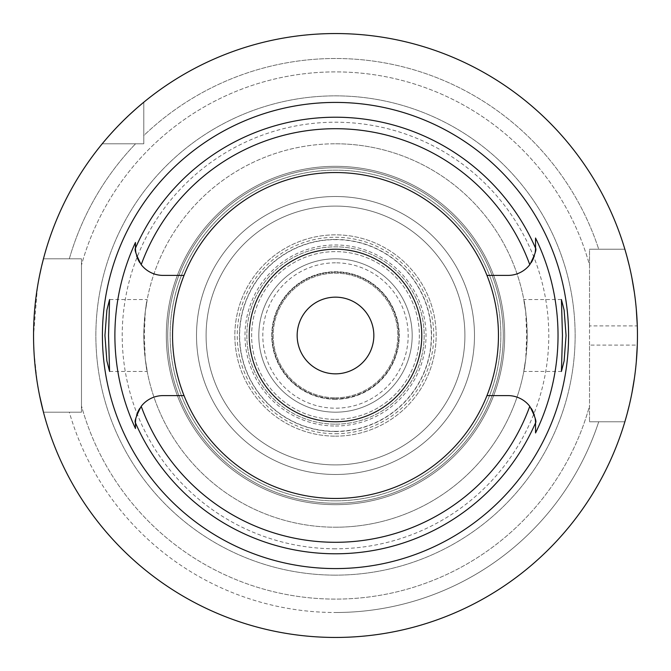 <?xml version="1.0" encoding="UTF-8"?>
<svg xmlns="http://www.w3.org/2000/svg" width="671" height="671" viewBox="0 0 671 671"><rect width="100%" height="100%" fill="white"/><g stroke="black" fill="none" stroke-linecap="round" stroke-linejoin="round"><path stroke-width="0.5" stroke-dasharray="3.35 2.52" d="M335.5 498.461A162.961 162.961 0 0 1 172.539 335.5A162.961 162.961 0 0 1 335.5 172.539A162.961 162.961 0 0 1 498.461 335.5A162.961 162.961 0 0 1 335.5 498.461M139.786 262.646A27.603 27.603 0 0 0 163.053 275.395L184.03 275.395M135.836 252.388A27.603 27.603 0 0 0 136.062 253.588M136.129 253.898A27.603 27.603 0 0 0 136.632 255.81M137.001 256.934A27.603 27.603 0 0 0 137.404 257.991M138.167 259.744A27.603 27.603 0 0 0 138.469 260.348M135.45 247.146L135.45 247.792M135.45 424.751L135.45 427.712M184.03 395.605L163.053 395.605A27.603 27.603 0 0 0 139.786 408.354M138.469 410.652A27.603 27.603 0 0 0 138.167 411.248M137.404 413.009A27.603 27.603 0 0 0 136.985 414.133M136.632 415.19A27.603 27.603 0 0 0 136.129 417.102M136.062 417.387A27.603 27.603 0 0 0 135.827 418.62M535.173 418.62A27.603 27.603 0 0 0 534.938 417.404M534.871 417.102A27.603 27.603 0 0 0 534.368 415.19M533.999 414.082A27.603 27.603 0 0 0 533.596 413.009M532.833 411.248A27.603 27.603 0 0 0 532.531 410.652M531.214 408.354A27.603 27.603 0 0 0 507.947 395.605L486.97 395.605M486.97 275.395L507.947 275.395A27.603 27.603 0 0 0 531.214 262.646M532.531 260.348A27.603 27.603 0 0 0 532.824 259.752M533.596 257.991A27.603 27.603 0 0 0 534.007 256.892M534.368 255.81A27.603 27.603 0 0 0 534.871 253.898M534.938 253.604A27.603 27.603 0 0 0 535.173 252.38M535.55 432.963L535.55 432.451M535.55 424.366L535.55 423.208M105.691 139.635L106.093 139.165M108.341 136.565L109.138 135.668M109.843 134.871L111.168 133.395M114.598 129.646L118.717 125.309M123.581 120.403L124.345 119.656M128.086 116.058L129.31 114.917M135.995 108.845L137.79 107.276M589.524 345.087L589.524 325.913L637.299 325.913A301.95 301.95 0 0 1 637.299 345.087L589.524 345.087L589.524 421.774L589.524 265.062A263.611 263.611 0 0 0 81.476 265.062A263.611 263.611 0 0 1 589.524 265.062L589.524 249.226L624.86 249.226A301.95 301.95 0 0 0 143.787 102.218L143.787 143.787L102.218 143.787A301.95 301.95 0 0 0 43.447 258.813L69.323 258.813A277.006 277.006 0 0 1 135.559 143.787A277.006 277.006 0 0 0 69.323 258.813L43.447 258.813L81.476 258.813L81.476 412.187L43.447 412.187A301.95 301.95 0 0 0 624.86 421.774L598.725 421.774A277.006 277.006 0 0 1 335.5 612.506A277.006 277.006 0 0 0 598.725 421.774L589.524 421.774L589.524 405.938A263.611 263.611 0 0 1 81.476 405.938A263.611 263.611 0 0 0 589.524 405.938L589.524 421.774L624.86 421.774A301.95 301.95 0 0 1 43.447 412.187L81.476 412.187L81.476 258.813L43.447 258.813A301.95 301.95 0 0 1 102.218 143.787L143.787 143.787L143.787 102.218L143.787 143.787L102.218 143.787A301.95 301.95 0 0 0 43.447 258.813M41.577 266.337L41.367 267.234M39.606 275.336L37.559 286.45M37.4 287.431L33.55 335.475M33.55 335.575L33.986 351.738M34.036 352.56L37.291 382.889M37.71 385.464L39.606 395.655M81.476 265.062L81.476 258.813L81.476 265.062M589.524 325.913L589.524 249.226L598.725 249.226A277.006 277.006 0 0 0 143.787 135.559L143.787 102.218A301.95 301.95 0 0 1 335.5 33.55A301.95 301.95 0 0 0 143.787 102.218M43.447 412.187L69.323 412.187A277.006 277.006 0 0 0 335.5 612.506A277.006 277.006 0 0 1 69.323 412.187L43.447 412.187A301.95 301.95 0 0 0 624.86 421.774L589.524 421.774L624.86 421.774M335.5 575.139A239.639 239.639 0 0 1 95.861 335.5A239.639 239.639 0 0 1 335.5 95.861A239.639 239.639 0 0 1 575.139 335.5A239.639 239.639 0 0 1 335.5 575.139A239.639 239.639 0 0 0 575.139 335.5A239.639 239.639 0 0 0 335.5 95.861A239.639 239.639 0 0 0 95.861 335.5A239.639 239.639 0 0 0 335.5 575.139M102.218 143.787L143.787 143.787L143.787 135.559A277.006 277.006 0 0 1 598.725 249.226L624.86 249.226A301.95 301.95 0 0 0 335.5 33.55A301.95 301.95 0 0 1 624.86 249.226L589.524 249.226L624.86 249.226M636.301 361.862L634.422 378.134M631.973 392.761L629.348 404.965M625.557 419.4L625.422 419.878M629.264 265.682L631.881 277.769M634.355 292.38L636.267 308.811M335.5 548.786A213.286 213.286 0 0 1 122.214 335.5A213.286 213.286 0 0 1 335.5 122.214A213.286 213.286 0 0 1 548.786 335.5A213.286 213.286 0 0 1 335.5 548.786M335.5 500.851A165.351 165.351 0 0 1 170.149 335.5A165.351 165.351 0 0 1 335.5 170.149A165.351 165.351 0 0 1 500.851 335.5A165.351 165.351 0 0 1 335.5 500.851A165.351 165.351 0 0 0 500.851 335.5A165.351 165.351 0 0 0 335.5 170.149A165.351 165.351 0 0 0 170.149 335.5A165.351 165.351 0 0 0 335.5 500.851A165.351 165.351 0 0 1 170.149 335.5A165.351 165.351 0 0 1 335.5 170.149A165.351 165.351 0 0 1 500.851 335.5A165.351 165.351 0 0 1 335.5 500.851A165.351 165.351 0 0 0 500.851 335.5A165.351 165.351 0 0 0 335.5 170.149A165.351 165.351 0 0 0 170.149 335.5A165.351 165.351 0 0 0 335.5 500.851M335.5 474.489A138.989 138.989 0 0 1 196.511 335.5A138.989 138.989 0 0 1 335.5 196.511A138.989 138.989 0 0 1 474.489 335.5A138.989 138.989 0 0 1 335.5 474.489A138.989 138.989 0 0 0 474.489 335.5A138.989 138.989 0 0 0 335.5 196.511A138.989 138.989 0 0 0 196.511 335.5A138.989 138.989 0 0 0 335.5 474.489A138.989 138.989 0 0 0 474.489 335.5A138.989 138.989 0 0 0 335.5 196.511A138.989 138.989 0 0 1 474.489 335.5A138.989 138.989 0 0 1 335.5 474.489A138.989 138.989 0 0 1 196.511 335.5A138.989 138.989 0 0 1 335.5 196.511A138.989 138.989 0 0 0 196.511 335.5A138.989 138.989 0 0 0 335.5 474.489M335.5 464.911A129.411 129.411 0 0 1 206.089 335.5A129.411 129.411 0 0 1 335.5 206.089A129.411 129.411 0 0 1 464.911 335.5A129.411 129.411 0 0 1 335.5 464.911A129.411 129.411 0 0 0 464.911 335.5A129.411 129.411 0 0 0 335.5 206.089A129.411 129.411 0 0 0 206.089 335.5A129.411 129.411 0 0 0 335.5 464.911A129.411 129.411 0 0 0 464.911 335.5A129.411 129.411 0 0 0 335.5 206.089A129.411 129.411 0 0 0 206.089 335.5A129.411 129.411 0 0 0 335.5 464.911A129.411 129.411 0 0 1 206.089 335.5A129.411 129.411 0 0 1 335.5 206.089A129.411 129.411 0 0 1 464.911 335.5A129.411 129.411 0 0 1 335.5 464.911M335.5 431.361A95.861 95.861 0 0 1 239.639 335.5A95.861 95.861 0 0 1 335.5 239.639A95.861 95.861 0 0 1 431.361 335.5A95.861 95.861 0 0 1 335.5 431.361M335.5 262.814A72.686 72.686 0 0 0 262.814 335.5A72.686 72.686 0 0 0 335.5 408.186A72.686 72.686 0 0 0 408.186 335.5A72.686 72.686 0 0 0 335.5 262.814A72.686 72.686 0 0 1 408.186 335.5A72.686 72.686 0 0 1 335.5 408.186A72.686 72.686 0 0 1 262.814 335.5A72.686 72.686 0 0 1 335.5 262.814M335.5 412.187A76.687 76.687 0 0 1 258.813 335.5A76.687 76.687 0 0 1 335.5 258.813A76.687 76.687 0 0 1 412.187 335.5A76.687 76.687 0 0 1 335.5 412.187A76.687 76.687 0 0 0 412.187 335.5A76.687 76.687 0 0 0 335.5 258.813A76.687 76.687 0 0 0 258.813 335.5A76.687 76.687 0 0 0 335.5 412.187A76.687 76.687 0 0 0 412.187 335.5A76.687 76.687 0 0 0 335.5 258.813A76.687 76.687 0 0 0 258.813 335.5A76.687 76.687 0 0 0 335.5 412.187A76.687 76.687 0 0 0 412.187 335.5A76.687 76.687 0 0 0 335.5 258.813A76.687 76.687 0 0 0 258.813 335.5A76.687 76.687 0 0 0 335.5 412.187A76.687 76.687 0 0 1 258.813 335.5A76.687 76.687 0 0 1 335.5 258.813A76.687 76.687 0 0 1 412.187 335.5A76.687 76.687 0 0 1 335.5 412.187M335.5 399.245A63.745 63.745 0 0 1 271.755 335.5A63.745 63.745 0 0 1 335.5 271.755A63.745 63.745 0 0 1 399.245 335.5A63.745 63.745 0 0 1 335.5 399.245A63.745 63.745 0 0 0 399.245 335.5A63.745 63.745 0 0 0 335.5 271.755A63.745 63.745 0 0 0 271.755 335.5A63.745 63.745 0 0 0 335.5 399.245M335.5 373.839A38.339 38.339 0 0 1 297.161 335.5A38.339 38.339 0 0 1 335.5 297.161A38.339 38.339 0 0 1 373.839 335.5A38.339 38.339 0 0 1 335.5 373.839M335.5 421.774A86.274 86.274 0 0 1 249.226 335.5A86.274 86.274 0 0 1 335.5 249.226A86.274 86.274 0 0 1 421.774 335.5A86.274 86.274 0 0 1 335.5 421.774M109.583 371.449L147.184 371.449L145.263 359.262L144.315 335.5L145.263 311.738A191.713 191.713 0 0 1 335.5 143.787A191.713 191.713 0 0 0 143.787 335.5A191.713 191.713 0 0 0 335.5 527.213A191.713 191.713 0 0 1 145.263 359.262C149.859 384.433 144.617 367.272 143.787 335.5C144.609 303.753 149.859 286.559 145.263 311.738L147.184 299.551L109.583 299.551M525.737 359.262A191.713 191.713 0 0 1 335.5 527.213A191.713 191.713 0 0 0 525.737 359.262C521.141 384.441 526.391 367.247 527.213 335.5C526.383 303.728 521.141 286.567 525.737 311.738L526.685 335.5L525.737 359.262L523.816 371.449L561.417 371.449M561.417 299.551L523.816 299.551L525.737 311.738A191.713 191.713 0 0 0 335.5 143.787A191.713 191.713 0 0 1 525.737 311.738M335.5 527.213A191.713 191.713 0 0 0 527.213 335.5A191.713 191.713 0 0 0 335.5 143.787M335.5 433.751A98.251 98.251 0 0 0 433.751 335.5A98.251 98.251 0 0 0 335.5 237.249A98.251 98.251 0 0 0 237.249 335.5A98.251 98.251 0 0 0 335.5 433.751M335.5 398.767A63.267 63.267 0 0 0 398.767 335.5A63.267 63.267 0 0 0 335.5 272.233A63.267 63.267 0 0 0 272.233 335.5A63.267 63.267 0 0 0 335.5 398.767A63.267 63.267 0 0 1 272.233 335.5A63.267 63.267 0 0 1 335.5 272.233A63.267 63.267 0 0 1 398.767 335.5A63.267 63.267 0 0 1 335.5 398.767M335.5 397.811A62.311 62.311 0 0 0 397.811 335.5A62.311 62.311 0 0 0 335.5 273.189A62.311 62.311 0 0 0 273.189 335.5A62.311 62.311 0 0 0 335.5 397.811A62.311 62.311 0 0 1 273.189 335.5A62.311 62.311 0 0 1 335.5 273.189A62.311 62.311 0 0 1 397.811 335.5A62.311 62.311 0 0 1 335.5 397.811M335.5 239.446A96.054 96.054 0 0 1 431.554 335.5A96.054 96.054 0 0 1 335.5 431.554A96.054 96.054 0 0 1 239.446 335.5A96.054 96.054 0 0 1 335.5 239.446M335.5 419.375A83.875 83.875 0 0 0 419.375 335.5A83.875 83.875 0 0 0 335.5 251.625A83.875 83.875 0 0 0 251.625 335.5A83.875 83.875 0 0 0 335.5 419.375A83.875 83.875 0 0 1 251.625 335.5A83.875 83.875 0 0 1 335.5 251.625A83.875 83.875 0 0 1 419.375 335.5A83.875 83.875 0 0 1 335.5 419.375M335.5 424.164A88.664 88.664 0 0 0 424.164 335.5A88.664 88.664 0 0 0 335.5 246.836A88.664 88.664 0 0 0 246.836 335.5A88.664 88.664 0 0 0 335.5 424.164A88.664 88.664 0 0 1 246.836 335.5A88.664 88.664 0 0 1 335.5 246.836A88.664 88.664 0 0 1 424.164 335.5A88.664 88.664 0 0 1 335.5 424.164M335.5 436.15A100.65 100.65 0 0 0 436.15 335.5A100.65 100.65 0 0 0 335.5 234.85A100.65 100.65 0 0 0 234.85 335.5A100.65 100.65 0 0 0 335.5 436.15A100.65 100.65 0 0 1 234.85 335.5A100.65 100.65 0 0 1 335.5 234.85A100.65 100.65 0 0 1 436.15 335.5A100.65 100.65 0 0 1 335.5 436.15M335.5 426.018A90.518 90.518 0 0 0 426.018 335.5A90.518 90.518 0 0 0 335.5 244.982A90.518 90.518 0 0 0 244.982 335.5A90.518 90.518 0 0 0 335.5 426.018M335.5 503.25A167.75 167.75 0 0 0 503.25 335.5A167.75 167.75 0 0 0 335.5 167.75A167.75 167.75 0 0 0 167.75 335.5A167.75 167.75 0 0 0 335.5 503.25A167.75 167.75 0 0 1 167.75 335.5A167.75 167.75 0 0 1 335.5 167.75A167.75 167.75 0 0 1 503.25 335.5A167.75 167.75 0 0 1 335.5 503.25M335.5 166.316A169.184 169.184 0 0 0 166.316 335.5A169.184 169.184 0 0 0 335.5 504.684A169.184 169.184 0 0 0 504.684 335.5A169.184 169.184 0 0 0 335.5 166.316A169.184 169.184 0 0 1 504.684 335.5A169.184 169.184 0 0 1 335.5 504.684A169.184 169.184 0 0 1 166.316 335.5A169.184 169.184 0 0 1 335.5 166.316"/><path stroke-width="1.01" d="M184.03 275.395A162.961 162.961 0 0 0 335.5 498.461A162.961 162.961 0 0 0 486.97 275.395A162.961 162.961 0 0 0 184.03 275.395L163.053 275.395A27.603 27.603 0 0 1 141.212 264.676C136.154 254.863 134.234 249.36 135.45 248.161L135.45 247.792A27.603 27.603 0 0 0 135.458 248.505M135.467 248.84A27.603 27.603 0 0 0 135.836 252.388M136.632 255.81A27.603 27.603 0 0 0 137.001 256.934M137.404 257.991A27.603 27.603 0 0 0 138.167 259.744M138.469 260.348A27.603 27.603 0 0 0 139.786 262.646M135.45 427.712L135.45 428.501A220.616 220.616 0 0 1 135.45 242.499L135.45 247.146M135.458 422.487A27.603 27.603 0 0 0 135.45 423.208L135.45 424.751M139.786 408.354A27.603 27.603 0 0 0 138.469 410.652M138.167 411.248A27.603 27.603 0 0 0 137.404 413.009M136.985 414.133A27.603 27.603 0 0 0 136.632 415.19M135.827 418.62A27.603 27.603 0 0 0 135.467 422.185M184.03 395.605L163.053 395.605A27.603 27.603 0 0 0 141.212 406.324C136.154 416.137 134.234 421.64 135.45 422.839L135.45 428.501M535.542 422.495A27.603 27.603 0 0 1 535.55 423.208L535.55 422.839C536.766 421.64 534.846 416.137 529.788 406.324A27.603 27.603 0 0 0 507.947 395.605L486.97 395.605M135.45 247.792L135.45 242.499M335.5 102.42A233.08 233.08 0 0 0 102.42 335.5A233.08 233.08 0 0 0 335.5 568.58A233.08 233.08 0 0 0 568.58 335.5A233.08 233.08 0 0 0 335.5 102.42M108.534 335.5L109.583 299.551L106.882 310.052L104.936 335.5L106.857 360.805L109.583 371.449L108.534 335.5M535.533 422.168A27.603 27.603 0 0 0 535.173 418.62M534.368 415.19A27.603 27.603 0 0 0 533.999 414.082M533.596 413.009A27.603 27.603 0 0 0 532.833 411.248M532.531 410.652A27.603 27.603 0 0 0 531.214 408.354M531.214 262.646A27.603 27.603 0 0 0 532.531 260.348M532.824 259.752A27.603 27.603 0 0 0 533.596 257.991M534.007 256.892A27.603 27.603 0 0 0 534.368 255.81M535.173 252.38A27.603 27.603 0 0 0 535.533 248.84M535.542 248.505A27.603 27.603 0 0 0 535.55 247.792L535.55 238.037A222.529 222.529 0 0 1 535.55 432.963L535.55 423.208M535.55 432.451L535.55 424.366M486.97 275.395L507.947 275.395A27.603 27.603 0 0 0 529.788 264.676C534.846 254.863 536.766 249.36 535.55 248.161L535.55 238.037M566.064 335.5L564.143 310.195L561.417 299.551L562.466 335.5L561.417 371.449L564.118 360.948L566.064 335.5M335.5 637.45A301.95 301.95 0 0 1 33.55 335.5A301.95 301.95 0 0 1 335.5 33.55A301.95 301.95 0 0 1 637.45 335.5A301.95 301.95 0 0 1 335.5 637.45M102.218 143.787L104.382 141.187M104.55 140.985L105.691 139.635M106.093 139.165L108.341 136.565M109.138 135.668L109.843 134.871M111.168 133.395L114.598 129.646M118.717 125.309L123.581 120.403M124.345 119.656L128.086 116.058M129.31 114.917L135.995 108.845M137.79 107.276L143.787 102.218M43.447 258.813L41.577 266.337M41.367 267.234L39.606 275.336M37.559 286.45L37.4 287.431M33.986 351.738L34.036 352.56M37.291 382.889L37.71 385.464M39.606 395.655L43.447 412.187M637.299 345.087L636.301 361.862M634.422 378.134L631.973 392.761M629.348 404.965L627.108 413.856M627.024 414.166L625.557 419.4M625.422 419.878L624.86 421.774M624.86 249.226L625.406 251.063M625.506 251.415L626.966 256.641M627.049 256.926L629.264 265.682M631.881 277.769L634.355 292.38M636.267 308.811L637.299 325.913M335.5 297.161A38.339 38.339 0 0 0 297.161 335.5A38.339 38.339 0 0 0 335.5 373.839A38.339 38.339 0 0 0 373.839 335.5A38.339 38.339 0 0 0 335.5 297.161M335.5 249.226A86.274 86.274 0 0 0 249.226 335.5A86.274 86.274 0 0 0 335.5 421.774A86.274 86.274 0 0 0 421.774 335.5A86.274 86.274 0 0 0 335.5 249.226M529.788 406.324A206.794 206.794 0 0 1 141.212 406.324M135.45 248.161A218.285 218.285 0 0 1 535.55 248.161M535.55 422.839A218.285 218.285 0 0 1 135.45 422.839M141.212 264.676A206.794 206.794 0 0 1 529.788 264.676"/></g></svg>
